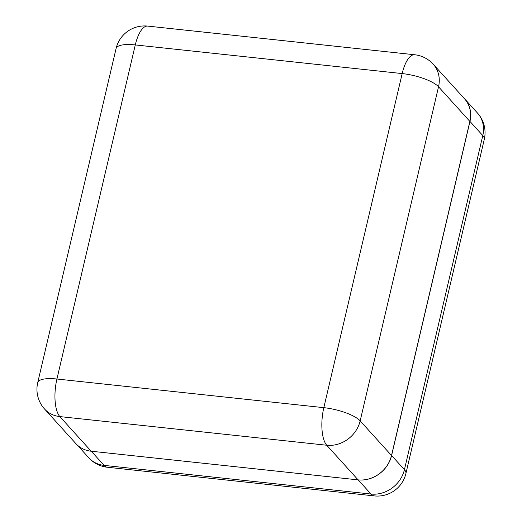 <?xml version="1.0" encoding="UTF-8"?>
<svg xmlns="http://www.w3.org/2000/svg" width="522" height="522" viewBox="0 0 522 522"><rect width="100%" height="100%" fill="white"/><g stroke="black" fill="none" stroke-linecap="round" stroke-linejoin="round"><path stroke-width="0.78" d="M469.872 121.417L438.532 86.782A29.297 25.793 -42.1 0 0 433.227 64.219L464.567 98.854A29.297 25.793 137.9 0 1 469.872 121.417L391.513 455.497A29.297 25.793 137.9 0 1 358.085 479.875L91.193 451.223A29.297 25.793 137.9 0 1 75.866 443.609L44.52 408.974A29.297 25.793 -42.1 0 0 59.847 416.589L91.193 451.223M91.187 451.217A29.297 25.793 -42.1 0 0 91.285 451.23L358.183 479.881L370.998 494.04L104.1 465.389A29.297 25.793 137.9 0 1 88.773 457.781L77.06 444.829M358.451 479.907A29.297 25.793 -42.1 0 0 391.604 455.51L469.963 121.424A29.297 25.793 -42.1 0 0 464.658 98.867A29.297 25.793 -42.1 0 0 463.464 97.64M433.227 64.219A29.297 29.297 0 0 0 414.631 54.751L147.733 26.1A29.297 29.297 0 0 0 116.08 48.539A29.297 8.58 13.2 0 1 135.283 44.931L56.924 379.011L323.823 407.662L402.181 73.576A29.297 8.58 -166.8 0 1 438.532 86.782L360.167 420.869L391.513 455.497M358.085 479.875L326.746 445.24L59.847 416.589A29.297 10.929 96.1 0 1 56.924 379.011A29.297 8.58 -166.8 0 0 37.721 382.626A29.297 29.297 0 0 0 44.52 408.974M414.631 54.751A29.297 10.929 96.1 0 0 402.181 73.576L135.283 44.931A29.297 10.929 96.1 0 1 147.733 26.1M326.746 445.24A29.297 25.793 -42.1 0 0 360.167 420.869A29.297 8.58 13.2 0 0 323.823 407.662A29.297 10.929 96.1 0 0 326.746 445.24M91.285 451.23L104.1 465.389A29.297 10.929 -83.9 0 0 107.369 467.249L374.267 495.9A29.297 10.929 -83.9 0 1 370.998 494.04A29.297 25.793 137.9 0 0 404.426 469.669L482.785 135.583L469.963 121.424M391.604 455.51L404.426 469.669A29.297 8.58 -166.8 0 1 405.92 473.461L484.279 139.374A29.297 29.297 0 0 0 477.48 113.026A29.297 25.793 137.9 0 1 482.785 135.583A29.297 8.58 13.2 0 1 484.279 139.374M116.08 48.539L37.721 382.626M477.48 113.026L464.658 98.867M374.267 495.9A29.297 29.297 0 0 0 405.92 473.461M88.773 457.781A29.297 29.297 0 0 0 107.369 467.249"/></g></svg>
